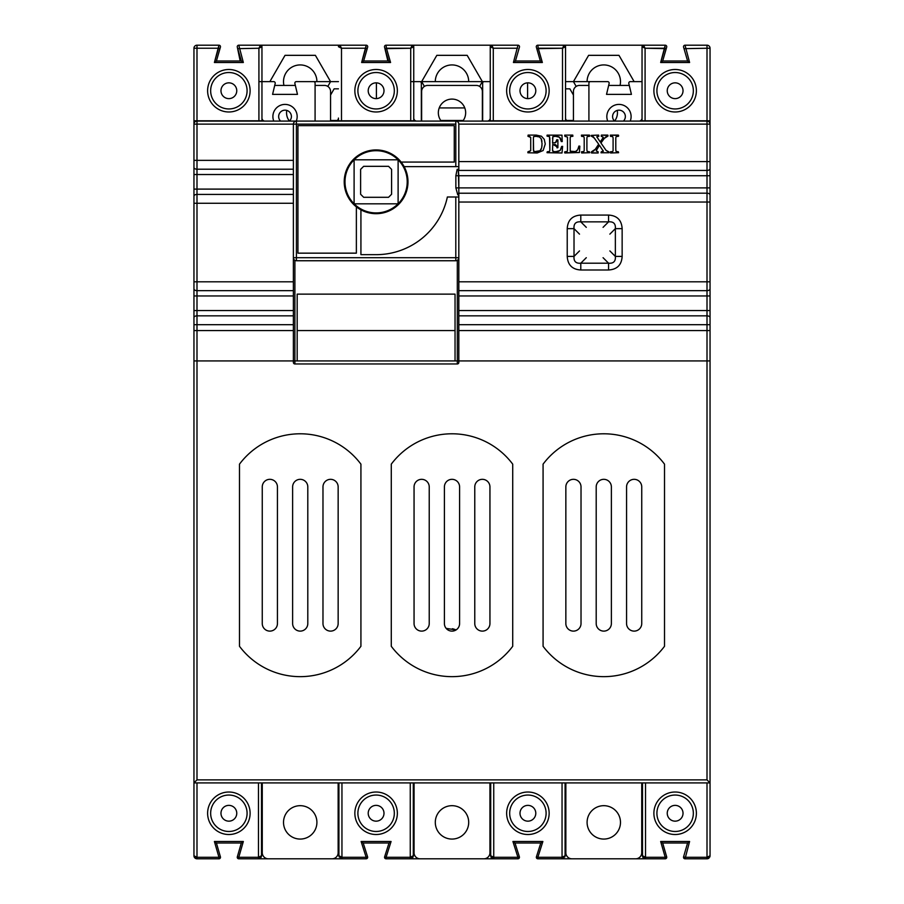 <?xml version="1.0" encoding="UTF-8"?>
<svg xmlns="http://www.w3.org/2000/svg" width="904" height="904" viewBox="0 0 904 904"><rect width="100%" height="100%" fill="white"/><g stroke="black" fill="none" stroke-linecap="round" stroke-linejoin="round"><path stroke-width="1.36" d="M289.495 121.091A6.373 6.373 0 0 0 285.031 110.164A6.373 6.373 0 0 0 280.568 121.091M623.432 121.091A6.373 6.373 0 0 0 618.969 110.164A6.373 6.373 0 0 0 614.505 121.091M607.714 121.091A12.147 12.147 0 0 1 618.969 104.401A12.147 12.147 0 0 1 630.224 121.091M565.542 81.631L590.436 81.631A1.514 1.514 0 0 0 588.911 83.145L588.911 121.091M590.436 81.631L607.635 81.631A1.514 1.514 0 0 1 609.115 83.496L606.527 94.378L631.421 94.378L628.822 83.496A1.514 1.514 0 0 1 630.303 81.631L642.043 81.631M259.979 81.631L273.697 81.631A1.514 1.514 0 0 1 275.178 83.496L272.579 94.378L297.472 94.378L294.885 83.496A1.514 1.514 0 0 1 296.365 81.631L338.458 81.631M315.089 121.091L315.089 83.145A1.514 1.514 0 0 0 313.564 81.631M273.776 121.091A12.147 12.147 0 0 1 285.031 104.401A12.147 12.147 0 0 1 296.286 121.091M410.71 81.631L484.182 81.631A1.514 1.514 0 0 0 482.657 83.145L482.657 121.091M484.182 81.631L490.25 81.631M527.597 98.626L527.597 83.145A1.514 1.514 0 0 0 527.563 82.852M376.437 82.852A1.514 1.514 0 0 0 376.403 83.145L376.403 98.626M421.343 121.091L421.343 83.145A1.514 1.514 0 0 0 419.818 81.631M338.458 88.841L334.13 88.841L330.57 95.022M573.43 95.022L569.87 88.841L565.542 88.841M444.678 120.492A13.662 13.662 0 0 0 445.74 121.091M458.26 121.091A13.662 13.662 0 0 0 459.322 120.492M295.348 85.428L275.923 85.428A6.068 6.068 0 0 0 274.68 85.552M315.089 85.428L324.491 85.428A6.068 6.068 0 0 1 330.57 91.496L330.57 121.091M289.393 121.091A13.662 13.662 0 0 1 286.749 110.401M421.637 121.091L421.637 91.496A6.068 6.068 0 0 1 427.716 85.428L476.284 85.428A6.068 6.068 0 0 1 482.363 91.496L482.363 121.091M441.186 121.091A13.662 13.662 0 0 1 452 99.09A13.662 13.662 0 0 1 462.814 121.091M573.43 121.091L573.43 91.496A6.068 6.068 0 0 1 579.509 85.428L588.911 85.428M608.652 85.428L628.077 85.428A6.068 6.068 0 0 1 629.32 85.552M617.251 110.401A13.662 13.662 0 0 1 614.607 121.091M642.043 120.492L642.043 46.714L645.083 48.24L645.083 120.797L710.047 120.797L710.047 360.922L707.007 360.922L707.007 324.694L458.825 324.694L707.007 324.694L707.007 360.922L458.825 360.922L710.047 360.922L710.047 324.694L707.007 324.694L707.007 315.846L458.825 315.846L707.007 315.846L707.007 324.694L710.047 324.694L710.047 317.62L710.047 324.694M458.69 123.204L458.825 124.13L710.047 124.13L707.007 124.13L707.007 121.091A3.04 3.04 0 0 1 710.047 124.13L710.047 168.664A3.04 1.774 180 0 1 707.007 170.427L458.825 170.427L457.153 169.33L455.853 175.738L457.153 169.33L458.825 169.33L458.825 124.13A3.04 3.04 0 0 0 455.797 121.091L707.007 121.091L707.007 170.427L458.825 170.427L457.153 169.33L458.825 169.33L458.825 124.13A3.04 3.04 0 0 0 455.797 121.091L707.007 121.091A3.04 3.04 0 0 1 710.047 124.13L710.047 48.24L707.007 48.24L707.007 120.797L710.047 120.797L710.047 48.24A3.04 3.04 0 0 0 707.007 45.2L685.04 45.2A1.514 1.514 -16.1 0 0 683.582 47.144A1.514 1.514 0 0 1 685.04 45.2L689.594 62.5L660.666 62.5L664.779 48.24L645.083 48.24L645.083 120.797L707.007 120.797L707.007 45.2L685.04 45.2L689.594 62.5L660.666 62.5L665.22 45.2L643.558 45.2A1.514 1.514 0 0 0 642.043 46.714L645.083 48.24L643.558 45.2L564.017 45.2L562.503 48.24L538.242 48.24L542.355 62.5L540.343 60.986L542.355 62.5L513.427 62.5L517.981 45.2L491.765 45.2A1.514 1.514 0 0 0 490.25 46.714L490.25 118.062L490.25 46.714L493.29 48.24L491.765 45.2L412.235 45.2L410.71 48.24L386.449 48.24L390.573 62.5L388.55 60.986L390.573 62.5L361.645 62.5L366.199 45.2L339.983 45.2A1.514 1.514 0 0 0 338.458 46.714L341.497 48.24L339.972 45.2L238.78 45.2L243.334 62.5L214.406 62.5L218.519 48.24L196.993 48.24L196.993 120.797L261.957 120.797L261.957 118.062A3.04 3.04 0 0 0 264.996 121.091L196.993 121.091L196.993 203.264L293.382 203.264L196.993 203.264L196.993 324.694L293.382 324.694L193.953 324.694L193.953 317.62L193.953 360.922L193.953 281.799L193.953 324.694L196.993 324.694L196.993 360.922L193.953 360.922L293.382 360.922L293.382 257.708L455.797 257.708L455.797 196.993L458.825 196.993L458.825 281.799L707.007 281.799L707.007 310.535L458.825 310.535L707.007 310.535L707.007 315.846A3.04 1.774 180 0 1 710.047 317.62A3.04 1.774 180 0 0 707.007 315.846L707.007 310.535L710.047 310.535L710.047 317.62L710.047 310.535L707.007 310.535L707.007 295.958L458.825 295.958L710.047 295.958L710.047 310.535M710.047 161.579L707.007 161.579L707.007 170.427A3.04 1.774 180 0 0 710.047 168.664L710.047 161.579L707.007 161.579L707.007 124.13L458.825 124.13A3.04 3.04 0 0 0 455.797 121.091L196.993 121.091A3.04 3.04 0 0 0 193.953 124.13L193.953 295.958L293.382 295.958L196.993 295.958L196.993 310.535L193.953 310.535L193.953 317.62A3.04 1.774 180 0 1 196.993 315.846A3.04 1.774 180 0 0 193.953 317.62M458.825 124.13A3.04 3.04 0 0 0 455.797 121.091L455.797 124.13L196.993 124.13L196.993 121.091A3.04 3.04 0 0 0 193.953 124.13L193.953 120.797L261.957 120.797L261.957 46.703L258.917 48.24L261.957 46.714L261.957 120.492M384.991 48.658L388.55 60.986L363.657 60.986L361.645 62.5L363.657 60.986L388.55 60.986L384.991 48.658L386.449 48.24L390.573 62.5L361.645 62.5L365.758 48.24L341.497 48.24L339.972 45.2A1.514 1.514 0 0 0 338.458 46.714L341.497 48.24L341.497 120.797L338.458 120.797L338.458 118.062A3.04 3.04 0 0 1 335.429 121.091A3.04 3.04 0 0 0 338.458 118.062L338.458 120.797L413.749 120.797L413.749 46.703L410.71 48.24L413.749 46.714A1.514 1.514 0 0 0 412.235 45.2L386.019 45.2L386.449 48.24L386.019 45.2A1.514 1.514 0 0 0 384.562 47.144A1.514 1.514 0 0 1 386.019 45.2L412.235 45.2L410.71 48.24L384.991 48.658L384.562 47.144A1.514 1.514 0 0 1 386.019 45.2A1.514 1.514 0 0 0 384.562 47.144A1.514 1.514 0 0 1 386.019 45.2M366.199 45.2A1.514 1.514 0 0 1 367.657 47.144A1.514 1.514 0 0 0 366.199 45.2A1.514 1.514 0 0 1 367.657 47.144L367.216 48.658L365.758 48.24L367.216 48.658L363.657 60.986L367.657 47.144A1.514 1.514 0 0 0 366.199 45.2L365.758 48.24L341.497 48.24L341.497 120.797L413.749 120.797L413.749 118.062A3.04 3.04 0 0 0 416.789 121.091A3.04 3.04 0 0 1 413.749 118.062L413.749 120.492M455.797 121.091L455.797 124.13L296.41 124.13L296.41 121.091L487.211 121.091A3.04 3.04 0 0 0 490.25 118.062L490.25 120.797L565.542 120.797L565.542 46.703L562.503 48.24L565.542 46.714A1.514 1.514 0 0 0 564.017 45.2L537.801 45.2L538.242 48.24L537.801 45.2A1.514 1.514 0 0 0 536.343 47.144A1.514 1.514 0 0 1 537.801 45.2L564.017 45.2L562.503 48.24L536.784 48.658L536.343 47.144A1.514 1.514 0 0 1 537.801 45.2A1.514 1.514 0 0 0 536.343 47.144A1.514 1.514 0 0 1 537.801 45.2M487.211 121.091A3.04 3.04 0 0 0 490.25 118.062L490.25 46.714L493.29 48.24L493.29 120.797L565.542 120.797L565.542 118.062A3.04 3.04 0 0 0 568.571 121.091A3.04 3.04 0 0 1 565.542 118.062L565.542 120.492M642.043 118.062A3.04 3.04 0 0 1 639.004 121.091A3.04 3.04 0 0 0 642.043 118.062L642.043 120.797L645.083 120.797L642.043 120.797L642.043 118.062M683.029 90.739A7.899 7.899 0 0 0 675.13 82.84A7.899 7.899 0 0 0 667.242 90.739A7.899 7.899 0 0 0 675.13 98.626A7.899 7.899 0 0 0 683.029 90.739A7.899 7.899 0 0 0 675.13 82.84A7.899 7.899 0 0 0 667.242 90.739A7.899 7.899 0 0 0 675.13 98.626A7.899 7.899 0 0 0 683.029 90.739M535.789 90.739A7.899 7.899 0 0 0 527.891 82.84A7.899 7.899 0 0 0 520.003 90.739A7.899 7.899 0 0 0 527.891 98.626A7.899 7.899 0 0 0 535.789 90.739A7.899 7.899 0 0 0 527.891 82.84A7.899 7.899 0 0 0 520.003 90.739A7.899 7.899 0 0 0 527.891 98.626A7.899 7.899 0 0 0 535.789 90.739M383.997 90.739A7.899 7.899 0 0 0 376.109 82.84A7.899 7.899 0 0 0 368.21 90.739A7.899 7.899 0 0 0 376.109 98.626A7.899 7.899 0 0 0 383.997 90.739A7.899 7.899 0 0 0 376.109 82.84A7.899 7.899 0 0 0 368.21 90.739A7.899 7.899 0 0 0 376.109 98.626A7.899 7.899 0 0 0 383.997 90.739M236.758 90.739A7.899 7.899 0 0 0 228.87 82.84A7.899 7.899 0 0 0 220.971 90.739A7.899 7.899 0 0 0 228.87 98.626A7.899 7.899 0 0 0 236.758 90.739A7.899 7.899 0 0 0 228.87 82.84A7.899 7.899 0 0 0 220.971 90.739A7.899 7.899 0 0 0 228.87 98.626A7.899 7.899 0 0 0 236.758 90.739M656.914 90.739A18.216 18.216 0 0 1 675.13 72.523A18.216 18.216 0 0 1 693.345 90.739A18.216 18.216 0 0 1 675.13 108.955A18.216 18.216 0 0 1 656.914 90.739A18.216 18.216 0 0 1 675.13 72.523A18.216 18.216 0 0 1 693.345 90.739A18.216 18.216 0 0 1 675.13 108.955A18.216 18.216 0 0 1 656.914 90.739A18.216 18.216 0 0 1 675.13 72.523A18.216 18.216 0 0 1 693.345 90.739A18.216 18.216 0 0 0 675.13 72.523A18.216 18.216 0 0 0 656.914 90.739M509.675 90.739A18.216 18.216 0 0 1 527.891 72.523A18.216 18.216 0 0 1 546.106 90.739A18.216 18.216 0 0 1 527.891 108.955A18.216 18.216 0 0 1 509.675 90.739A18.216 18.216 0 0 1 527.891 72.523A18.216 18.216 0 0 1 546.106 90.739A18.216 18.216 0 0 1 527.891 108.955A18.216 18.216 0 0 1 509.675 90.739A18.216 18.216 0 0 1 527.891 72.523A18.216 18.216 0 0 1 546.106 90.739A18.216 18.216 0 0 0 527.891 72.523A18.216 18.216 0 0 0 509.675 90.739M357.894 90.739A18.216 18.216 0 0 1 376.109 72.523A18.216 18.216 0 0 1 394.325 90.739A18.216 18.216 0 0 1 376.109 108.955A18.216 18.216 0 0 1 357.894 90.739A18.216 18.216 0 0 1 376.109 72.523A18.216 18.216 0 0 1 394.325 90.739A18.216 18.216 0 0 1 376.109 108.955A18.216 18.216 0 0 1 357.894 90.739A18.216 18.216 0 0 1 376.109 72.523A18.216 18.216 0 0 1 394.325 90.739A18.216 18.216 0 0 0 376.109 72.523A18.216 18.216 0 0 0 357.894 90.739M210.655 90.739A18.216 18.216 0 0 1 228.87 72.523A18.216 18.216 0 0 1 247.086 90.739A18.216 18.216 0 0 1 228.87 108.955A18.216 18.216 0 0 1 210.655 90.739A18.216 18.216 0 0 1 228.87 72.523A18.216 18.216 0 0 1 247.086 90.739A18.216 18.216 0 0 1 228.87 108.955A18.216 18.216 0 0 1 210.655 90.739A18.216 18.216 0 0 1 228.87 72.523A18.216 18.216 0 0 1 247.086 90.739A18.216 18.216 0 0 0 228.87 72.523A18.216 18.216 0 0 0 210.655 90.739M662.688 60.986L666.677 47.144A1.514 1.514 0 0 0 665.22 45.2A1.514 1.514 0 0 1 666.677 47.144L662.688 60.986L687.582 60.986L662.688 60.986L660.666 62.5L662.688 60.986M689.594 62.5L687.582 60.986L684.023 48.658L687.582 60.986L689.594 62.5M517.981 45.2A1.514 1.514 0 0 1 519.438 47.144A1.514 1.514 0 0 0 517.981 45.2L513.427 62.5L515.449 60.986L519.438 47.144A1.514 1.514 0 0 0 517.981 45.2A1.514 1.514 0 0 1 519.438 47.144L515.449 60.986L540.343 60.986L536.343 47.144L536.784 48.658L538.242 48.24L542.355 62.5L513.427 62.5L515.449 60.986L540.343 60.986L536.784 48.658M293.517 123.204L293.382 124.13L196.993 124.13L196.993 189.105L293.382 189.105L196.993 189.105L196.993 194.416L293.382 194.416L196.993 194.416L196.993 281.799L293.382 281.799L293.382 124.13A3.04 3.04 0 0 1 296.41 121.091L296.41 124.13L293.382 124.13A3.04 3.04 0 0 1 296.41 121.091L264.996 121.091A3.04 3.04 0 0 1 261.957 118.062L261.957 46.703A1.514 1.514 0 0 0 260.442 45.2L258.917 48.24L237.752 48.658L241.311 60.986L216.418 60.986L220.418 47.144A1.514 1.514 0 0 0 218.96 45.2L196.993 45.2A3.04 3.04 0 0 0 193.953 48.24L193.953 174.517L293.382 174.517L193.953 174.517M260.442 45.2L261.957 46.714L260.442 45.2A1.514 1.514 0 0 1 261.957 46.703A1.514 1.514 0 0 0 260.442 45.2L238.78 45.2A1.514 1.514 -16.1 0 0 237.323 47.144L237.752 48.658L258.917 48.24L258.917 120.797L258.917 48.24L260.442 45.2L238.78 45.2A1.514 1.514 -16.1 0 0 237.323 47.144A1.514 1.514 0 0 1 238.78 45.2L243.334 62.5L241.311 60.986L216.418 60.986L214.406 62.5L216.418 60.986M240.227 60.986L237.323 47.132A1.514 1.514 -16.1 0 1 238.78 45.2A1.514 1.514 -16.1 0 0 237.323 47.144L241.311 60.986L243.334 62.5L214.406 62.5L218.96 45.2L196.993 45.2A3.04 3.04 0 0 0 193.953 48.24L193.953 120.797L196.993 120.797L196.993 45.2L196.993 48.24L193.953 48.24L218.519 48.24L218.96 45.2A1.514 1.514 0 0 1 220.418 47.144A1.514 1.514 0 0 0 218.96 45.2A1.514 1.514 0 0 1 220.418 47.144M683.582 47.144L684.023 48.658L683.582 47.144A1.514 1.514 -16.1 0 1 685.04 45.2A1.514 1.514 -16.1 0 0 683.582 47.144A1.514 1.514 -16.1 0 1 685.04 45.2L707.007 45.2L707.007 48.24L710.047 48.24A3.04 3.04 0 0 0 707.007 45.2M354.108 203.818A31.12 31.12 0 0 0 398.099 203.818A31.12 31.12 0 0 0 398.11 159.816A31.12 31.12 0 0 1 398.11 203.807L398.11 159.805A31.12 31.12 0 0 0 354.108 159.805L354.097 203.818A31.12 31.12 0 0 0 398.099 203.818L354.097 203.818A31.12 31.12 0 0 1 354.097 159.816A31.12 31.12 0 0 0 354.097 203.807M398.099 159.805A31.12 31.12 0 0 0 354.108 159.805L398.11 159.805M363.657 197.298L388.55 197.298L391.59 194.258L391.59 169.364L388.55 166.325L363.657 166.325L360.617 169.364L360.617 194.258L363.657 197.298M710.047 175.738L707.007 175.738L707.007 170.427L707.007 175.738L455.853 175.738L458.825 175.738L458.825 187.885L458.294 169.59L458.825 175.738L710.047 175.738L710.047 295.958L707.007 295.958L707.007 290.647A3.04 1.774 180 0 0 710.047 288.873L710.047 295.958M193.953 310.535L293.382 310.535L196.993 310.535L196.993 315.846L293.382 315.846L196.993 315.846L196.993 360.922L294.896 360.922L294.896 260.341L294.896 363.962L457.311 363.962A1.514 1.514 0 0 0 458.825 362.447L458.825 257.708L455.797 257.708L455.797 196.993L447.367 196.993A72.862 72.862 0 0 1 376.109 254.668A72.862 72.862 0 0 0 447.367 196.993L458.825 196.993L458.825 193.467L458.825 362.447A1.514 1.514 0 0 1 457.311 363.962L457.311 260.341L457.899 259.9L457.311 260.341L457.311 360.922L458.825 360.922L455.04 360.922L455.04 294.139L297.179 294.139L297.179 360.922L455.04 360.922L455.04 294.139L297.179 294.139L297.179 360.922L457.311 360.922L457.311 363.962L294.896 363.962A1.514 1.514 0 0 1 293.382 362.447L293.382 257.708A3.04 3.04 0 0 0 296.41 260.748L455.797 260.748L455.797 257.708L458.825 257.708A3.04 3.04 0 0 1 455.797 260.748L455.797 257.708L296.41 257.708L296.41 260.748L455.797 260.748A3.04 3.04 0 0 0 458.825 257.708M622.144 256.408C621.636 264.928 617.104 269.46 608.561 269.991L608.561 263.2L580.797 263.2C575.871 263.606 573.611 261.346 574.017 256.408L574.017 228.644C573.599 223.717 575.859 221.457 580.797 221.853L608.561 221.853C613.5 221.446 615.76 223.706 615.353 228.644L615.353 256.408C615.771 261.346 613.5 263.606 608.561 263.2L603.07 257.708L608.561 263.2L580.797 263.2C575.871 263.606 573.611 261.346 574.017 256.408L579.509 250.916L574.017 256.408L574.017 228.644C573.599 223.717 575.859 221.457 580.797 221.853L586.289 227.345L580.797 221.853L608.561 221.853C613.5 221.446 615.76 223.706 615.353 228.644L609.861 234.136L615.353 228.644L615.353 256.408C615.771 261.346 613.5 263.606 608.561 263.2L608.561 269.991L580.797 269.991C572.277 269.482 567.757 264.951 567.226 256.408L574.017 256.408L567.226 256.408L567.226 228.644C567.735 220.124 572.255 215.593 580.797 215.073L580.797 221.853L580.797 215.073L608.561 215.073C617.093 215.581 621.613 220.101 622.144 228.644L615.353 228.644L622.144 228.644L622.144 256.408L615.353 256.408L609.861 250.916L615.353 256.408L622.144 256.408C621.636 264.928 617.104 269.46 608.561 269.991L580.797 269.991L580.797 263.2L586.289 257.708L580.797 263.2L580.797 269.991C572.277 269.482 567.757 264.951 567.226 256.408L567.226 228.644L574.017 228.644L579.509 234.136L574.017 228.644L567.226 228.644C567.735 220.124 572.255 215.593 580.797 215.073L608.561 215.073L608.561 221.853L603.07 227.345L608.561 221.853L608.561 215.073C617.093 215.581 621.613 220.101 622.144 228.644L622.144 256.408M529.405 136.357L530.716 137.431L530.716 150.663L527.947 151.793L527.891 152.776L537.213 152.968L543.123 150.539L545.259 144.007L544.264 139.329L541.473 136.233L536.23 135.091L528.117 135.091L527.947 136.289L530.716 137.431L530.716 150.663L527.947 151.793L527.891 152.776L537.213 152.968L543.123 150.539L545.259 144.007L544.264 139.329L541.473 136.233L536.23 135.091L528.117 135.091L527.947 136.289L530.716 137.431L529.405 136.357M547.7 136.323L549.542 136.594L549.847 138.538L549.847 150.448L549.485 151.465L547.259 151.748L547.033 152.697L562.005 152.968L562.616 146.358L561.633 146.471L560.164 150.482L557.824 151.669L553.191 151.601L552.547 149.635L552.762 144.278L556.694 146.595L557.067 147.883L557.892 147.646L557.892 139.849L556.796 139.713L555.519 142.662L552.57 143.001L552.875 136.606L555.677 136.323L559.61 137.295L561.294 141.555L562.22 141.555L561.972 135.159L547.089 135.137L547.033 136.108L549.542 136.594L549.847 150.448L549.485 151.465L547.259 151.748L547.033 152.697L562.005 152.968L562.616 146.358L561.633 146.471L560.164 150.482L557.824 151.669L553.191 151.601L552.547 149.635L552.762 144.278L556.694 146.595L557.067 147.883L557.892 147.646L557.892 139.849L556.796 139.713L555.519 142.662L552.57 143.001L552.875 136.606L555.677 136.323L559.61 137.295L561.294 141.555L562.22 141.555L561.972 135.159L547.089 135.137L547.033 136.108L549.542 136.594L549.847 138.538L549.542 136.594L547.7 136.323M554.615 144.403L555.553 144.719L554.615 144.403M556.152 145.182L556.525 145.793L556.152 145.182M556.57 141.024L556.265 141.883L556.57 141.024M555.903 142.403L552.762 143.047L555.903 142.403M552.751 136.786L554.378 136.323L552.875 136.606L552.547 138.617L552.875 136.606M557.463 136.459L558.74 136.798L557.463 136.459M560.265 138.041L560.819 139.329L560.265 138.041M567.486 150.358L567.113 151.51L564.661 151.928L564.898 152.968L579.407 152.539L579.848 146.188L578.933 146.041L577.69 149.748L575.52 151.544L570.221 151.205L570.175 137.792L570.492 136.594L572.887 136.278L572.752 135.091L564.695 135.137L564.898 136.323L567.486 137.114L567.486 150.358L567.113 151.51L564.661 151.928L564.661 152.776L579.407 152.539L579.848 146.188L578.933 146.041L577.69 149.748L575.52 151.544L570.221 151.205L570.175 137.792L570.492 136.594L572.887 136.278L572.752 135.091L564.695 135.137L564.898 136.323L567.486 137.114L567.486 150.358L567.113 151.51L565.147 151.748L567.113 151.51L567.486 150.358M578.56 147.691L578.221 148.742L578.56 147.691M576.978 150.663L576.255 151.228L576.978 150.663M571.249 151.691L570.175 150.584L570.797 151.635M584.199 150.595L583.837 151.544L581.475 151.815L581.667 152.968L589.713 152.708L589.408 151.748L587.284 151.544L586.899 149.849L586.899 137.837L587.272 136.572L589.713 136.097L589.408 135.091L581.419 135.137L581.566 136.323L583.803 136.617L584.199 137.837L584.199 150.595L583.837 151.544L581.475 151.815L581.667 152.968L589.713 152.708L589.408 151.748L587.284 151.544L586.899 149.849L586.899 137.837L587.272 136.572L589.476 136.323L589.713 135.363L581.419 135.137L581.566 136.323L583.803 136.617L584.199 137.837L584.199 150.595L583.837 151.544L581.939 151.748L583.837 151.544L584.199 150.595M597.533 151.748L596.143 150.844L599.442 145.262L603.341 151.262L601.307 151.748L601.013 152.776L609.059 152.742L608.742 151.748L606.098 150.426L600.945 142.979L604.301 138.402L607.996 136.052L607.759 135.091L601.375 135.091L601.194 136.233L603.33 137.272L600.245 141.973L596.764 136.753L598.832 136.301L598.629 135.091L591.318 135.385L591.363 136.278L593.25 136.662L598.685 144.199L595.284 149.284L591.318 152.041L591.6 152.968L598.165 152.968L598.143 151.793L596.143 150.844L599.442 145.262L603.341 151.262L601.307 151.748L601.013 152.776L609.059 152.742L608.742 151.748L606.098 150.426L600.945 142.979L604.301 138.402L607.996 135.442L601.375 135.091L601.194 136.233L603.33 137.272L600.245 141.973L596.764 136.753L598.832 136.301L598.629 135.091L591.318 135.385L591.363 136.278L593.25 136.662L598.685 144.199L595.284 149.284L591.566 151.748L591.318 152.776L598.165 152.968L598.143 151.793L596.143 150.844L596.843 149.137L596.143 150.844L597.533 151.748M605.115 137.431L605.816 136.866L605.115 137.431M594.154 150.618L593.047 151.363L594.154 150.618M613.093 150.595L612.731 151.544L610.358 151.815L610.55 152.968L618.607 152.708L618.302 151.748L616.178 151.544L615.793 149.849L615.793 137.837L616.166 136.572L618.607 136.097L618.302 135.091L610.313 135.137L610.46 136.323L612.697 136.617L613.093 137.837L613.093 150.595L612.731 151.544L610.358 151.815L610.55 152.968L618.607 152.708L618.302 151.748L616.178 151.544L615.793 149.849L615.793 137.837L616.166 136.572L618.359 136.323L618.607 135.363L610.313 135.137L610.46 136.323L612.697 136.617L613.093 137.837L613.093 150.595L612.731 151.544L610.821 151.748L612.731 151.544L613.093 150.595M533.405 137.724L533.586 136.662L536.027 136.323L539.439 136.967L541.213 138.764L542.05 143.6L541.665 147.815L540.038 150.742L535.756 151.748L533.575 151.352L533.405 137.724L533.586 136.662L536.027 136.323L539.439 136.967L541.213 138.764L542.05 143.6L541.665 147.815L540.038 150.742L534.4 151.68L533.405 150.007L533.405 137.724L533.586 136.662L536.027 136.323L533.586 136.662L533.405 137.724M537.507 136.402L538.626 136.64L537.507 136.402M541.654 139.894L541.948 141.465L541.654 139.894M542.004 145.148L541.88 146.527L542.004 145.148M541.281 149.081L540.728 150.03L541.281 149.081M539.123 151.273L537.744 151.646L539.123 151.273M710.047 187.885L707.007 187.885L707.007 193.196A3.04 1.774 180 0 1 710.047 194.959L710.047 202.044L710.047 187.885L707.007 187.885L707.007 175.738L707.007 187.885L458.825 187.885L458.825 193.467L457.786 194.857L458.825 195.174L457.786 194.857L455.853 187.885L457.786 194.857L458.814 193.219L707.007 193.196L707.007 290.647L458.825 290.647L707.007 290.647A3.04 1.774 180 0 0 710.047 288.873L710.047 281.799L710.047 288.873M404.133 166.63A31.877 31.877 0 0 1 356.368 206.846L356.368 253.154L297.936 253.154L356.368 253.154L356.368 206.846A31.877 31.877 0 0 1 365.657 151.691A31.877 31.877 0 0 1 404.133 166.63L455.797 166.63L455.797 124.13L455.797 166.63L458.825 166.63L404.133 166.63A31.877 31.877 0 0 1 356.368 206.846A31.877 31.877 0 0 1 365.657 151.691A31.877 31.877 0 0 1 404.133 166.63M293.382 124.13A3.04 3.04 0 0 1 296.41 121.091A3.04 3.04 0 0 0 293.382 124.13L293.382 257.708L293.495 258.555L293.382 257.708L296.41 257.708L296.41 260.748A3.04 3.04 0 0 1 293.382 257.708A3.04 3.04 0 0 0 296.41 260.748A3.04 3.04 0 0 1 293.382 257.708L293.382 281.799L193.953 281.799L193.953 160.358L293.382 160.358L193.953 160.358M293.947 122.356L294.591 121.701L293.947 122.356M457.616 121.701L458.26 122.356L457.616 121.701M454.271 162.076L401.139 162.076L454.271 162.076L454.271 125.645L297.936 125.645L297.936 253.154L297.936 125.645L454.271 125.645L454.271 162.076M360.922 254.668L360.922 209.841L360.922 254.668L376.109 254.668L360.922 254.668M454.667 629.376A19.73 19.73 0 0 1 456.068 629.93L446.158 628.37M454.147 629.207A19.73 19.73 0 0 0 452.384 628.732M684.023 855.342L683.582 856.856L685.04 857.286L707.007 857.286L710.047 855.76A3.04 3.04 0 0 1 709.753 857.06A3.04 3.04 0 0 0 710.047 855.76L707.007 858.8L685.04 858.8L689.594 841.5L687.582 843.014L683.582 856.856A1.514 1.514 0 0 0 685.04 858.8A1.514 1.514 0 0 1 683.582 856.856A1.514 1.514 0 0 0 685.04 858.8A1.514 1.514 0 0 1 683.582 856.856L683.65 856.619M693.345 813.261A18.216 18.216 0 0 1 675.13 831.477A18.216 18.216 0 0 1 656.914 813.261A18.216 18.216 0 0 1 675.13 795.045A18.216 18.216 0 0 1 693.345 813.261M683.029 813.261A7.899 7.899 0 0 0 675.13 805.374A7.899 7.899 0 0 0 667.242 813.261A7.899 7.899 0 0 0 675.13 821.16A7.899 7.899 0 0 0 683.029 813.261M535.789 813.261A7.899 7.899 0 0 0 527.891 805.374A7.899 7.899 0 0 0 520.003 813.261A7.899 7.899 0 0 0 527.891 821.16A7.899 7.899 0 0 0 535.789 813.261M357.894 813.261A18.216 18.216 0 0 0 376.109 831.477A18.216 18.216 0 0 0 394.325 813.261A18.216 18.216 0 0 1 376.109 831.477A18.216 18.216 0 0 1 357.894 813.261A18.216 18.216 0 0 1 376.109 795.045A18.216 18.216 0 0 1 394.325 813.261A18.216 18.216 0 0 0 376.109 795.045A18.216 18.216 0 0 0 357.894 813.261M383.997 813.261A7.899 7.899 0 0 0 376.109 805.374A7.899 7.899 0 0 0 368.21 813.261A7.899 7.899 0 0 0 376.109 821.16A7.899 7.899 0 0 0 383.997 813.261M210.655 813.261A18.216 18.216 0 0 0 228.87 831.477A18.216 18.216 0 0 0 247.086 813.261A18.216 18.216 0 0 1 228.87 831.477A18.216 18.216 0 0 1 210.655 813.261A18.216 18.216 0 0 1 228.87 795.045A18.216 18.216 0 0 1 247.086 813.261A18.216 18.216 0 0 0 228.87 795.045A18.216 18.216 0 0 0 210.655 813.261M236.758 813.261A7.899 7.899 0 0 0 228.87 805.374A7.899 7.899 0 0 0 220.971 813.261A7.899 7.899 0 0 0 228.87 821.16A7.899 7.899 0 0 0 236.758 813.261M509.675 813.261A18.216 18.216 0 0 1 527.891 795.045A18.216 18.216 0 0 1 546.106 813.261A18.216 18.216 0 0 1 527.891 831.477A18.216 18.216 0 0 1 509.675 813.261A18.216 18.216 0 0 1 527.891 795.045A18.216 18.216 0 0 1 546.106 813.261M517.924 858.8L493.742 858.8L493.742 857.286L517.924 857.286L512.918 841.5L514.997 843.014L519.371 856.822A1.514 1.514 0 0 1 517.924 858.8L517.924 857.286L519.371 856.822L514.997 843.014L540.795 843.014L536.411 856.822A1.514 1.514 0 0 0 537.857 858.8L562.051 858.8L565.079 855.76A3.04 3.04 0 0 1 564.853 856.924M540.795 843.014L542.875 841.5L537.857 857.286L536.411 856.822A1.514 1.514 0 0 0 537.857 858.8L537.857 857.286L562.051 857.286L565.079 855.76L565.079 782.909M666.677 856.856A1.514 1.514 0 0 1 665.22 858.8L665.22 857.286L666.677 856.856L662.688 843.014L687.582 843.014M662.688 843.014L660.666 841.5L689.594 841.5M665.22 858.8L562.051 858.8A3.04 3.04 0 0 0 562.921 858.676M493.742 858.8L490.702 855.76A3.04 3.04 0 0 0 493.742 858.8L386.076 858.8L386.076 857.286L384.629 856.822A1.514 1.514 0 0 0 386.076 858.8L384.584 856.981M339.136 856.902A3.04 3.04 0 0 1 338.921 855.76L341.949 858.8L366.143 858.8L366.143 857.286L367.589 856.822L363.205 843.014L389.002 843.014L391.082 841.5L386.076 857.286L410.258 857.286L413.297 855.76A3.04 3.04 0 0 1 412.778 857.467M338.921 782.909L338.921 855.76L341.949 857.286L341.949 858.8L238.78 858.8L238.78 857.286L237.323 856.856A1.514 1.514 0 0 0 238.78 858.8A1.514 1.514 0 0 1 237.323 856.856A1.514 1.514 0 0 0 238.78 858.8M216.418 843.014L214.406 841.5L243.334 841.5L241.311 843.014L237.323 856.856L241.311 843.014L216.418 843.014L220.418 856.856A1.514 1.514 0 0 1 218.96 858.8L220.169 858.201L220.418 856.856L218.96 857.286L218.96 858.8L196.993 858.8L193.953 855.76L193.953 782.909L196.993 779.869L707.007 779.869L707.007 330.57L710.047 330.57L710.047 855.76M493.742 782.909L493.742 857.286L490.702 855.76L490.702 782.909M413.297 782.909L413.297 855.76L410.258 858.8L410.258 782.909M707.007 858.8A3.04 3.04 0 0 0 709.064 857.998A3.04 3.04 0 0 1 707.007 858.8L707.007 782.909M660.666 841.5L665.22 857.286L645.535 857.286L642.495 855.76L645.535 858.8A3.04 3.04 0 0 1 642.495 855.76L642.495 782.909M564.017 858.077A3.04 3.04 0 0 1 563.328 858.517M412.71 857.557A3.04 3.04 0 0 1 411.93 858.303M411.896 858.325A3.04 3.04 0 0 1 410.258 858.8M341.949 858.8A3.04 3.04 0 0 1 339.983 858.077M261.505 782.909L261.505 855.76A3.04 3.04 0 0 1 260.985 857.467M260.917 857.557A3.04 3.04 0 0 1 260.137 858.303M260.103 858.325A3.04 3.04 0 0 1 258.465 858.8L258.465 857.286L238.78 857.286L243.334 841.5M258.465 782.909L258.465 857.286L261.505 855.76L258.465 858.8M366.143 858.8A1.514 1.514 0 0 0 367.589 856.822L363.205 843.014L361.125 841.5L391.082 841.5M389.002 843.014L384.629 856.822M214.406 841.5L218.96 857.286L196.993 857.286L193.953 855.76A3.04 3.04 0 0 0 196.993 858.8L196.993 782.909M620.483 822.369A16.701 16.701 0 0 1 603.793 839.07A16.701 16.701 0 0 1 587.091 822.369A16.701 16.701 0 0 1 603.793 805.679A16.701 16.701 0 0 1 620.483 822.369M565.847 782.909L565.847 852.732A6.068 6.068 0 0 0 571.916 858.8L635.67 858.8A6.068 6.068 0 0 0 641.738 852.732L641.738 782.909M468.701 822.369A16.701 16.701 0 0 1 452 839.07A16.701 16.701 0 0 1 435.299 822.369A16.701 16.701 0 0 1 452 805.679A16.701 16.701 0 0 1 468.701 822.369M414.055 782.909L414.055 852.732A6.068 6.068 0 0 0 420.123 858.8L483.877 858.8A6.068 6.068 0 0 0 489.945 852.732L489.945 782.909M316.908 822.369A16.701 16.701 0 0 1 300.207 839.07A16.701 16.701 0 0 1 283.517 822.369A16.701 16.701 0 0 1 300.207 805.679A16.701 16.701 0 0 1 316.908 822.369M262.262 782.909L262.262 852.732A6.068 6.068 0 0 0 268.33 858.8L332.084 858.8A6.068 6.068 0 0 0 338.152 852.732L338.152 782.909M626.562 623.523A7.594 7.594 0 0 0 634.145 631.116A7.594 7.594 0 0 0 641.738 623.523L641.738 486.917A7.594 7.594 0 0 0 634.145 479.323A7.594 7.594 0 0 0 626.562 486.917L626.562 623.523M596.199 486.917L596.199 623.523A7.594 7.594 0 0 0 603.793 631.116A7.594 7.594 0 0 0 611.375 623.523L611.375 486.917A7.594 7.594 0 0 0 603.793 479.323A7.594 7.594 0 0 0 596.199 486.917M565.847 486.917L565.847 623.523A7.594 7.594 0 0 0 573.43 631.116A7.594 7.594 0 0 0 581.023 623.523L581.023 486.917A7.594 7.594 0 0 0 573.43 479.323A7.594 7.594 0 0 0 565.847 486.917M474.769 486.917L474.769 623.523A7.594 7.594 0 0 0 482.363 631.116A7.594 7.594 0 0 0 489.945 623.523L489.945 486.917A7.594 7.594 0 0 0 482.363 479.323A7.594 7.594 0 0 0 474.769 486.917M444.406 486.917L444.406 623.523A7.594 7.594 0 0 0 452 631.116A7.594 7.594 0 0 0 459.594 623.523L459.594 486.917A7.594 7.594 0 0 0 452 479.323A7.594 7.594 0 0 0 444.406 486.917M414.055 486.917L414.055 623.523A7.594 7.594 0 0 0 421.637 631.116A7.594 7.594 0 0 0 429.231 623.523L429.231 486.917A7.594 7.594 0 0 0 421.637 479.323A7.594 7.594 0 0 0 414.055 486.917M322.977 486.917L322.977 623.523A7.594 7.594 0 0 0 330.57 631.116A7.594 7.594 0 0 0 338.152 623.523L338.152 486.917A7.594 7.594 0 0 0 330.57 479.323A7.594 7.594 0 0 0 322.977 486.917M292.625 486.917L292.625 623.523A7.594 7.594 0 0 0 300.207 631.116A7.594 7.594 0 0 0 307.801 623.523L307.801 486.917A7.594 7.594 0 0 0 300.207 479.323A7.594 7.594 0 0 0 292.625 486.917M262.262 486.917L262.262 623.523A7.594 7.594 0 0 0 269.855 631.116A7.594 7.594 0 0 0 277.438 623.523L277.438 486.917A7.594 7.594 0 0 0 269.855 479.323A7.594 7.594 0 0 0 262.262 486.917M707.007 779.869L710.047 782.909L193.953 782.909L193.953 330.57L196.993 330.57L196.993 779.869M360.922 464.147L360.922 646.292L360.922 464.147A75.891 75.891 0 0 0 239.492 464.147L239.492 646.292A75.891 75.891 0 0 0 360.922 646.292A75.891 75.891 0 0 1 239.492 646.292L239.492 464.147A75.891 75.891 0 0 1 360.922 464.147M664.508 464.147A75.891 75.891 0 0 0 543.078 464.147A75.891 75.891 0 0 1 664.508 464.147L664.508 646.292L664.508 464.147M543.078 646.292A75.891 75.891 0 0 0 664.508 646.292A75.891 75.891 0 0 1 543.078 646.292L543.078 464.147L543.078 646.292M512.715 464.147L512.715 646.292L512.715 464.147A75.891 75.891 0 0 0 391.285 464.147L391.285 646.292A75.891 75.891 0 0 0 512.715 646.292A75.891 75.891 0 0 1 391.285 646.292L391.285 464.147A75.891 75.891 0 0 1 512.715 464.147M440.745 120.492L463.255 120.492M566.751 120.492L573.43 120.492M613.963 120.492L615.048 120.492M288.952 120.492L290.037 120.492M330.57 120.492L337.248 120.492M269.855 81.631L285.031 55.336L315.383 55.336L330.57 81.631L327.813 86.411M316.908 81.631A16.701 16.701 0 0 0 300.207 64.93A16.701 16.701 0 0 0 283.946 85.428M424.405 86.411L421.637 81.631L436.824 55.336L467.176 55.336L482.363 81.631L479.595 86.411M464.78 107.926L439.22 107.926M468.701 81.631A16.701 16.701 0 0 0 452 64.93A16.701 16.701 0 0 0 435.299 81.631M634.145 81.631L618.969 55.336L588.617 55.336L573.43 81.631L576.187 86.411M620.054 85.428A16.701 16.701 0 0 0 603.793 64.93A16.701 16.701 0 0 0 587.091 81.631M490.25 118.062L490.25 120.797L493.29 120.797L493.29 48.24L491.765 45.2A1.514 1.514 0 0 0 490.25 46.714A1.514 1.514 0 0 1 491.765 45.2L490.25 46.714L491.765 45.2M643.558 45.2L642.043 46.714L643.558 45.2A1.514 1.514 0 0 0 642.043 46.714A1.514 1.514 0 0 1 643.546 45.2L645.083 48.24L666.248 48.658L664.779 48.24L665.22 45.2A1.514 1.514 0 0 1 666.677 47.144A1.514 1.514 0 0 0 665.22 45.2M565.542 118.062L565.542 46.703A1.514 1.514 0 0 0 564.017 45.2A1.514 1.514 0 0 1 565.542 46.703L564.017 45.2L565.542 46.714M413.749 118.062L413.749 46.703A1.514 1.514 0 0 0 412.235 45.2A1.514 1.514 0 0 1 413.749 46.703L412.235 45.2L413.749 46.714M530.716 150.663L529.122 151.748L530.716 150.663M549.847 150.448L549.485 151.465L547.7 151.748L549.485 151.465L549.847 150.448M561.339 147.883L560.164 150.482L555.655 151.748L560.164 150.482L561.339 147.883M554.175 151.748L552.638 151.047L552.547 149.635L552.638 151.047L554.175 151.748M575.52 151.544L573.283 151.748L575.52 151.544M570.175 137.792L570.492 136.594L572.266 136.323L570.492 136.594L570.175 137.792M565.192 136.323L567.486 137.114L565.192 136.323M589.114 151.748L587.284 151.544L586.945 150.606L587.284 151.544L589.114 151.748M586.899 137.837L587.272 136.572L589.114 136.323L587.272 136.572L586.899 137.837M581.95 136.323L583.803 136.617L584.199 137.837L583.803 136.617L581.95 136.323M602.957 150.38L603.341 151.262L602.358 151.725L603.341 151.262L602.957 150.38M608.268 151.748L606.098 150.426L608.268 151.748M601.725 136.323L603.33 137.272L602.731 138.583L603.33 137.272L601.725 136.323M597.035 137.329L596.764 136.753L598.256 136.323L596.764 136.753L597.035 137.329M591.894 136.323L594.685 138.402L591.894 136.323M617.997 151.748L616.178 151.544L615.839 150.606L616.178 151.544L617.997 151.748M615.793 137.837L616.166 136.572L617.997 136.323L616.166 136.572L615.793 137.837M610.833 136.323L612.697 136.617L613.093 137.837L612.697 136.617L610.833 136.323M539.439 136.967L541.213 138.764L539.439 136.967M534.4 151.68L533.405 150.007L534.4 151.68M710.047 194.959A3.04 1.774 180 0 0 707.007 193.196L707.007 187.885L458.825 187.885L458.825 193.23L707.007 193.196L707.007 281.799L710.047 281.799L458.825 281.799M293.382 360.922L293.382 362.447A1.514 1.514 0 0 0 294.896 363.962L294.896 360.922L297.179 360.922L293.382 360.922M193.953 189.105L196.993 189.105L193.953 189.105L193.953 196.179A3.04 1.774 180 0 1 196.993 194.416A3.04 1.774 180 0 0 193.953 196.179M207.615 90.739A21.255 21.255 0 0 1 228.87 69.484A21.255 21.255 0 0 1 250.114 90.739A21.255 21.255 0 0 1 228.87 111.983A21.255 21.255 0 0 1 207.615 90.739A21.255 21.255 0 0 1 228.87 69.484A21.255 21.255 0 0 1 250.114 90.739A21.255 21.255 0 0 1 228.87 111.983A21.255 21.255 0 0 1 207.615 90.739M410.71 120.797L410.71 48.24L410.71 120.797M397.353 90.739A21.255 21.255 0 0 1 376.109 111.983A21.255 21.255 0 0 1 354.854 90.739A21.255 21.255 0 0 1 376.109 69.484A21.255 21.255 0 0 1 397.353 90.739A21.255 21.255 0 0 1 376.109 111.983A21.255 21.255 0 0 1 354.854 90.739A21.255 21.255 0 0 1 376.109 69.484A21.255 21.255 0 0 1 397.353 90.739M517.551 48.24L493.29 48.24L517.551 48.24M562.503 120.797L562.503 48.24L562.503 120.797M549.146 90.739A21.255 21.255 0 0 1 527.891 111.983A21.255 21.255 0 0 1 506.647 90.739A21.255 21.255 0 0 1 527.891 69.484A21.255 21.255 0 0 1 549.146 90.739A21.255 21.255 0 0 1 527.891 111.983A21.255 21.255 0 0 1 506.647 90.739A21.255 21.255 0 0 1 527.891 69.484A21.255 21.255 0 0 1 549.146 90.739M707.007 48.24L684.023 48.658L707.007 48.24M696.385 90.739A21.255 21.255 0 0 1 675.13 111.983A21.255 21.255 0 0 1 653.886 90.739A21.255 21.255 0 0 1 675.13 69.484A21.255 21.255 0 0 1 696.385 90.739A21.255 21.255 0 0 1 675.13 111.983A21.255 21.255 0 0 1 653.886 90.739A21.255 21.255 0 0 1 675.13 69.484A21.255 21.255 0 0 1 696.385 90.739M218.519 48.24L219.977 48.658L218.519 48.24M458.825 202.044L710.047 202.044L458.825 202.044M707.007 161.579L458.825 161.579L707.007 161.579M455.853 175.738L455.853 187.885L458.825 187.885L455.853 187.885L455.853 175.738M196.993 124.13L193.953 124.13L196.993 124.13M196.993 169.206A3.04 1.774 180 0 1 193.953 167.443A3.04 1.774 180 0 0 196.993 169.206L293.382 169.206L196.993 169.206M196.993 203.264L193.953 203.264L196.993 203.264M193.953 281.799L196.993 281.799L196.993 290.647A3.04 1.774 180 0 1 193.953 288.873A3.04 1.774 180 0 0 196.993 290.647L293.382 290.647L196.993 290.647L196.993 295.958L193.953 295.958M296.41 124.13L296.41 257.708L296.41 124.13M562.051 782.909L562.051 858.8M512.918 841.5L542.875 841.5M549.146 813.261A21.255 21.255 0 0 1 527.891 834.516A21.255 21.255 0 0 1 506.647 813.261A21.255 21.255 0 0 1 527.891 792.017A21.255 21.255 0 0 1 549.146 813.261M645.535 858.8L645.535 782.909M696.385 813.261A21.255 21.255 0 0 1 675.13 834.516A21.255 21.255 0 0 1 653.886 813.261A21.255 21.255 0 0 1 675.13 792.017A21.255 21.255 0 0 1 696.385 813.261M341.949 782.909L341.949 857.286L366.143 857.286L361.125 841.5M397.353 813.261A21.255 21.255 0 0 1 376.109 834.516A21.255 21.255 0 0 1 354.854 813.261A21.255 21.255 0 0 1 376.109 792.017A21.255 21.255 0 0 1 397.353 813.261M250.114 813.261A21.255 21.255 0 0 1 228.87 834.516A21.255 21.255 0 0 1 207.615 813.261A21.255 21.255 0 0 1 228.87 792.017A21.255 21.255 0 0 1 250.114 813.261M536.411 856.822A1.514 1.514 0 0 0 537.857 858.8L536.377 856.981M220.418 856.856A1.514 1.514 0 0 1 218.96 858.8M196.993 858.8L196.993 858.8A3.04 3.04 0 0 1 193.953 855.76M707.007 330.57L458.825 330.57M455.04 330.57L297.179 330.57M293.382 330.57L196.993 330.57M338.458 46.714A1.514 1.514 0 0 1 339.972 45.2L338.458 46.714L339.972 45.2M237.323 47.144L240.17 60.986M387.906 60.986L384.562 47.132L387.884 60.986"/></g></svg>

